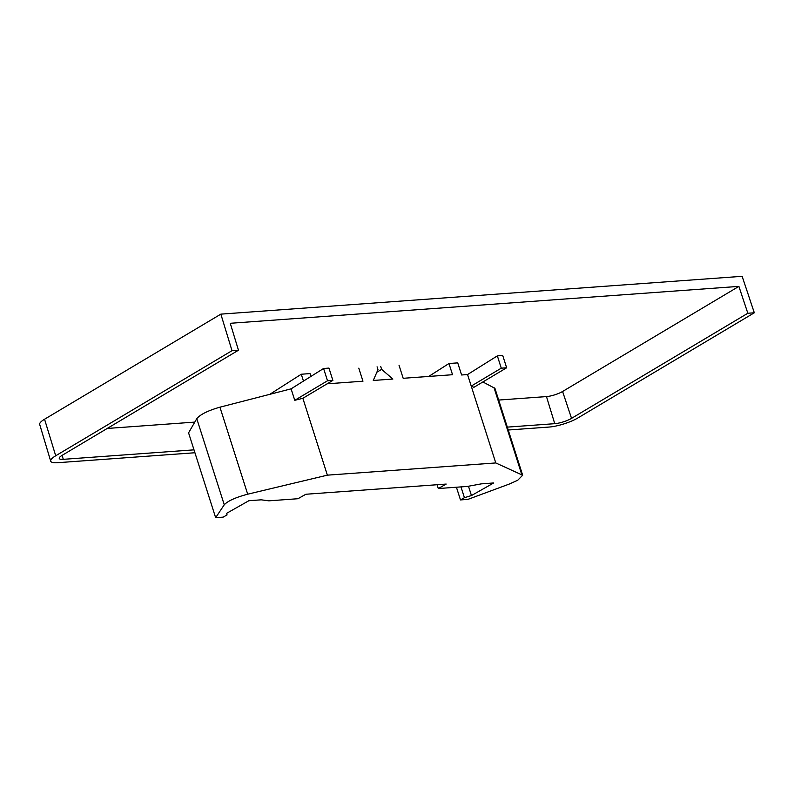 <?xml version="1.0" encoding="UTF-8"?>
<svg xmlns="http://www.w3.org/2000/svg" width="794" height="794" viewBox="0 0 794 794"><rect width="100%" height="100%" fill="white"/><g stroke="black" fill="none" stroke-linecap="round" stroke-linejoin="round"><path stroke-width="1.19" d="M194.004 449.851L63.302 459.329A12.456 2.948 -17.7 0 1 59.262 458.436A12.456 2.948 -17.7 0 1 62.18 455.309L238.468 350.214L230.25 323.287L738.886 286.386L562.589 391.482A11.95 2.829 -17.7 0 1 546.48 396.583L498.672 400.057M194.927 452.749L57.644 462.704A21.448 5.082 -17.7 0 1 50.697 461.165A21.448 5.082 -17.7 0 1 55.709 455.776L232.007 350.68L220.851 314.136L742.152 276.312L754.3 312.786L578.012 417.882A21.448 5.082 -17.7 0 1 549.091 427.053L508.239 430.011M50.697 461.165L39.7 424.443A20.763 4.913 -17.7 0 1 44.553 419.232L220.851 314.136M232.007 350.68L238.468 350.214M754.3 312.786L747.829 313.253L738.886 286.386M747.829 313.253L571.541 418.359A12.456 2.948 -17.7 0 1 554.748 423.678L507.316 427.122M194.788 422.1L107.23 428.452M327.376 475.159L247.698 494.196C235.679 497.391 227.868 500.915 224.255 504.776L215.65 517.688L223.114 517.142L227.064 514.909L226.618 513.321L248.869 500.726L261.266 499.823L268.848 500.835L297.958 498.721L305.859 494.255L446.188 484.072L438.288 488.538L467.398 486.434L481.313 483.864L493.699 482.96L471.447 495.555L464.43 497.689L460.48 499.922L467.944 499.376L509.162 484.102L517.748 480.231L522.67 475.239L495.774 462.942L327.376 475.159L302.851 398.3L294.763 400.305L327.505 380.783L323.585 368.485L328.954 368.088L332.885 380.395L327.505 380.783M522.67 475.239L494.93 388.326L482.871 381.964M332.885 380.395L302.851 398.3M323.585 368.485L291.1 388.842L219.928 407.183C207.988 410.607 200.267 414.438 196.773 418.666L188.575 432.849L215.65 517.688M294.763 400.305L291.1 388.842M506.651 367.781L501.272 368.178L497.352 355.871L502.721 355.484L506.651 367.781L473.899 387.313L471.239 386.083L495.774 462.942M501.272 368.178L471.239 386.083L467.557 374.55L461.592 374.986L457.731 362.878L448.957 363.513L428.71 376.445M497.352 355.871L467.557 374.55M269.771 394.34L301.273 374.232L303.467 381.09M377.071 366.818L377.974 369.637L373.279 380.465L392.871 379.046L381.636 369.369L376.852 372.217M381.636 369.369L380.743 366.56M399.015 365.23L403.183 378.291L452.54 374.718L448.957 363.513M327.148 383.81L362.967 381.209L358.799 368.148M301.273 374.232L310.037 373.597L310.94 376.406M471.447 495.555L468.51 486.325M464.43 497.689L460.986 486.901M460.48 499.922L456.421 487.228M438.288 488.538L437.077 484.737M55.709 455.776L44.553 419.232M571.541 418.359L562.589 391.482M554.748 423.678L546.48 396.583M63.302 459.329L62.091 455.369M521.688 474.316L493.908 387.303M247.698 494.196L219.928 407.183M224.255 504.776L196.773 418.666"/></g></svg>
